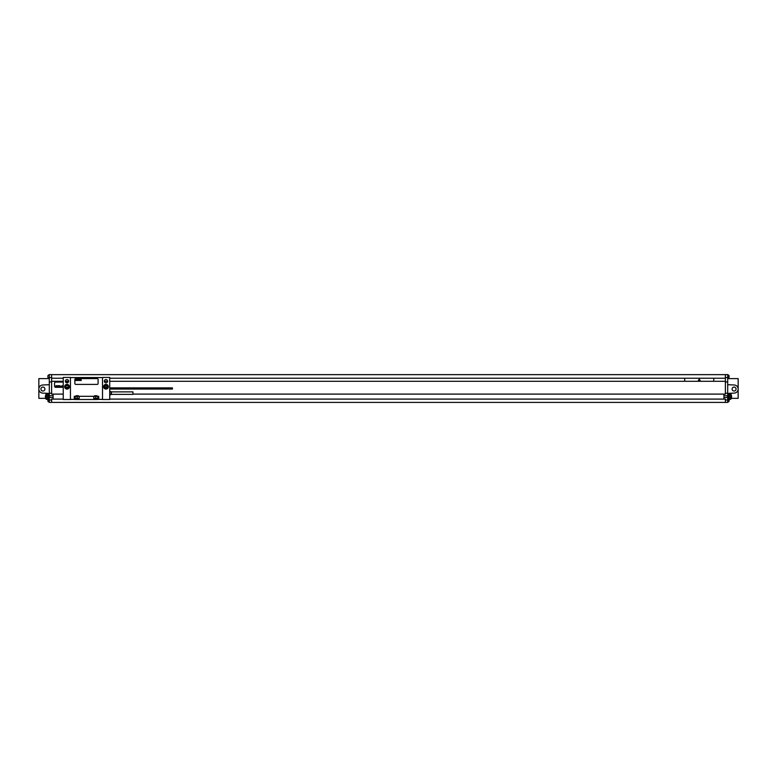 <?xml version="1.0" encoding="UTF-8"?>
<svg xmlns="http://www.w3.org/2000/svg" width="777" height="777" viewBox="0 0 777 777"><rect width="100%" height="100%" fill="white"/><g stroke="black" fill="none" stroke-linecap="round" stroke-linejoin="round"><path stroke-width="1.17" d="M51.632 381.963L51.632 374.592L49.301 374.592L49.301 381.963L51.632 381.963L51.632 393.22L49.301 393.22L49.301 381.963M49.301 393.22L49.301 395.736L53.079 395.736L53.079 399.096L63.248 399.096M109.712 381.293L725.368 381.293L725.368 394.104L723.921 394.104L723.921 397.474L727.699 397.474L727.699 402.408L49.301 402.408L49.301 395.736M48.834 399.65L49.301 402M48.834 402A1.739 1.739 0 0 1 47.912 401.194L47.912 399.563A1.739 1.739 0 0 1 47.941 399.504M49.301 374.883L49.301 378.137M48.834 378.137A1.739 1.739 0 0 1 47.912 377.321L47.912 375.689A1.739 1.739 0 0 1 48.834 374.883M736.062 389.054A1.972 1.972 0 0 1 734.08 391.025A1.972 1.972 0 0 1 732.109 389.054A1.972 1.972 0 0 1 734.08 387.072A1.972 1.972 0 0 1 736.062 389.054M727.699 399.65L728.855 399.65L728.855 393.347L734.265 393.113A4.07 4.07 0 0 0 738.15 389.054A4.07 4.07 0 0 0 734.265 384.994L727.699 384.702M727.699 394.279L728.855 394.279M728.855 393.696L729.438 393.696L729.438 399.504L728.855 399.504M728.855 393.347L734.265 393.113M727.699 397.474L727.699 374.592L725.368 374.592L725.368 377.554L727.699 377.554M728.166 399.65L728.166 402A1.739 1.739 0 0 0 729.088 401.194L729.088 399.563A1.739 1.739 0 0 0 729.059 399.504M728.166 376.505L728.166 378.137A1.739 1.739 0 0 0 729.088 377.321L729.088 375.689A1.739 1.739 0 0 0 728.166 374.883L728.166 376.505M51.632 402.408L51.632 399.096L53.079 399.096M49.301 397.474L53.079 397.474M53.079 395.736L53.079 394.104L51.632 394.104L51.632 393.22M51.632 378.224L63.248 378.224M109.712 378.224L725.368 378.224L725.368 377.554M713.752 381.293L713.752 378.224M684.712 381.293L684.712 378.224M51.632 381.293L63.248 381.293M65.394 381.293L68.648 381.293M104.341 381.293L107.585 381.293M725.368 381.963L727.699 381.963M723.921 395.736L727.699 395.736M725.368 402.408L725.368 399.096L723.921 399.096L723.921 397.474M725.368 381.293L725.368 378.224M109.712 399.096L723.921 399.096M53.079 394.104L63.248 394.104M132.945 394.104L723.921 394.104M63.248 382.08L55.691 382.08A1.165 1.165 0 0 0 54.536 383.246L54.536 386.15A1.165 1.165 0 0 0 55.691 387.305L63.248 387.305M68.395 382.08L65.647 382.08M65.928 387.305L68.104 387.305M51.632 374.65L725.368 374.65M51.632 377.554L49.301 377.554M727.699 378.622L738.15 378.622L738.15 398.348L731.244 398.348M730.681 399.359A4.643 4.643 0 0 0 730.681 393.842L730.681 399.359L729.438 399.359M730.681 393.842L729.438 393.842M40.938 389.054A1.972 1.972 0 0 0 42.92 391.025A1.972 1.972 0 0 0 44.891 389.054A1.972 1.972 0 0 0 42.92 387.072A1.972 1.972 0 0 0 40.938 389.054M49.301 399.65L48.145 399.65L48.145 393.347L42.735 393.113A4.07 4.07 0 0 1 38.85 389.054A4.07 4.07 0 0 1 42.735 384.994L49.301 384.702M48.145 393.696L47.562 393.696L47.562 399.504L48.145 399.504M46.319 393.842L46.319 399.359A4.643 4.643 0 0 1 46.319 393.842L47.562 393.842M47.562 399.359L46.319 399.359M48.145 394.279L49.301 394.279M48.145 393.347L42.735 393.113M45.756 398.348L38.85 398.348L38.85 378.622L49.301 378.622M102.506 377.437L102.506 399.504L109.712 399.504L109.712 377.437L102.506 377.437M104.341 381.216A1.622 1.622 0 0 1 105.963 379.584A1.622 1.622 0 0 1 107.585 381.216A1.622 1.622 0 0 1 105.963 382.838A1.622 1.622 0 0 1 104.341 381.216M103.613 386.732A2.35 2.35 0 0 1 105.963 384.372A2.35 2.35 0 0 1 108.314 386.732A2.35 2.35 0 0 1 105.963 389.083A2.35 2.35 0 0 1 103.613 386.732M70.445 399.504L70.445 377.437L63.248 377.437L63.248 399.504L70.445 399.504M65.394 381.216A1.622 1.622 0 0 1 67.016 379.584A1.622 1.622 0 0 1 68.648 381.216A1.622 1.622 0 0 1 67.016 382.838A1.622 1.622 0 0 1 65.394 381.216M64.666 386.732A2.35 2.35 0 0 0 67.016 389.083A2.35 2.35 0 0 0 69.376 386.732A2.35 2.35 0 0 0 67.016 384.372A2.35 2.35 0 0 0 64.666 386.732M75.991 396.309L74.223 396.309L74.31 399.504L75.991 399.504L75.991 398.348L75.136 398.348L75.136 396.435L75.991 396.435L75.991 395.736L78.37 395.736L78.37 396.309L94.58 396.309L94.58 395.736L96.96 395.736L96.96 396.309L98.728 396.309L98.728 399.388L96.96 399.504L96.96 398.348L97.815 398.348L97.815 396.435L96.96 396.309M75.991 399.504L78.37 399.504L78.37 398.348L79.235 398.348L79.235 396.435L78.37 396.309M78.37 399.504L94.58 399.504L94.58 398.348L93.726 398.348L93.726 396.435L94.58 396.309M94.58 399.504L96.96 399.504M74.223 399.388L70.445 399.388M70.445 377.554L102.506 377.554M102.506 399.388L98.728 399.388M78.37 398.348L75.991 398.348M94.58 398.348L96.96 398.348M75.991 396.435L78.37 396.435M94.58 396.435L96.96 396.435M77.185 398.348L77.185 396.435M65.783 386.732A1.233 1.233 0 0 0 67.016 387.966A1.233 1.233 0 0 0 68.25 386.732A1.233 1.233 0 0 0 67.016 385.499A1.233 1.233 0 0 0 65.783 386.732M95.765 398.348L95.765 396.435M75.728 378.593A0.874 0.874 0 0 0 74.864 379.467L74.864 383.537A0.874 0.874 0 0 0 75.728 384.401L97.222 384.401A0.874 0.874 0 0 0 98.096 383.537L98.096 379.467A0.874 0.874 0 0 0 97.222 378.593L75.728 378.593M109.712 389.054L172.436 389.054L172.436 387.888L109.712 387.888M109.712 391.171L109.712 395.066M111.412 394.366L132.945 394.366L132.945 391.87L111.412 391.87L111.412 394.366L110.013 395.066M107.993 386.732A2.03 2.03 0 0 0 105.963 384.693A2.03 2.03 0 0 0 103.933 386.732A2.03 2.03 0 0 0 105.963 388.762A2.03 2.03 0 0 0 107.993 386.732A2.03 2.03 0 0 0 105.963 384.693A2.03 2.03 0 0 0 103.933 386.732M55.925 385.683L55.691 387.024L56.041 386.46L56.216 387.024L55.925 385.683M57.042 385.946L56.595 385.722L56.371 386.985L57.042 385.946M57.197 385.683L56.964 387.024L57.197 385.683M57.974 385.683L57.741 387.024L57.974 385.683M58.44 385.683L58.207 387.024L58.44 385.683M58.78 386.509L59.091 385.965L58.78 386.509M59.285 385.683L59.528 387.024L59.285 385.683M59.839 385.683L59.8 387.024L59.839 385.683M60.538 386.179L59.946 387.024L60.538 386.179M60.81 386.13L60.703 386.878L60.81 386.13M60.606 386.14L60.674 387.024L60.606 386.14M61.606 386.179L61.004 387.024L61.606 386.179M61.762 385.936L61.568 387.024L61.762 385.936M62.102 385.683L62.345 387.024L62.102 385.683M45.639 395.182L45.649 395.182A4.643 4.643 0 0 0 45.435 396.319L45.649 396.319A4.419 4.419 0 0 0 45.649 396.892L45.435 396.892A4.643 4.643 0 0 0 45.649 398.028L45.639 398.028M731.351 395.182L731.361 395.182A4.643 4.643 0 0 1 731.565 396.319L731.351 396.319A4.419 4.419 0 0 1 731.351 396.892L731.565 396.892A4.643 4.643 0 0 1 731.351 398.028L731.351 398.028M699.232 378.943L698.261 380.633L700.203 380.633L699.232 378.943M105.458 387.597L106.468 387.597L106.973 386.732L106.468 385.858L105.458 385.858L104.953 386.732L105.458 387.597M75.651 379.351L75.903 380.516L75.651 379.351M76.612 379.574L76.039 380.487L76.612 379.574M76.748 379.351L76.544 380.516L76.748 379.351M77.428 379.351L77.224 380.516L77.428 379.351M77.836 379.351L77.632 380.516L77.836 379.351M78.574 379.351L78.788 380.516L78.574 379.351M79.05 379.351L79.011 380.516L79.05 379.351M79.662 379.778L79.147 380.516L79.662 379.778M79.895 379.739L79.808 380.39L79.895 379.739M79.73 379.739L79.953 380.487L79.73 379.739M80.594 379.778L80.07 380.516L80.594 379.778M80.73 379.565L80.555 380.516L80.73 379.565M81.031 379.351L81.245 380.516L81.031 379.351M51.632 399.99L49.301 399.99M725.368 393.22L727.699 393.22M725.368 399.99L727.699 399.99M727.699 396.6L728.855 396.6M48.145 396.6L49.301 396.6M111.053 394.463L111.053 391.773L110.013 391.171M107.76 386.732A1.797 1.797 0 0 0 105.963 384.926A1.797 1.797 0 0 0 104.167 386.732A1.797 1.797 0 0 0 105.963 388.529A1.797 1.797 0 0 0 107.76 386.732"/></g></svg>
